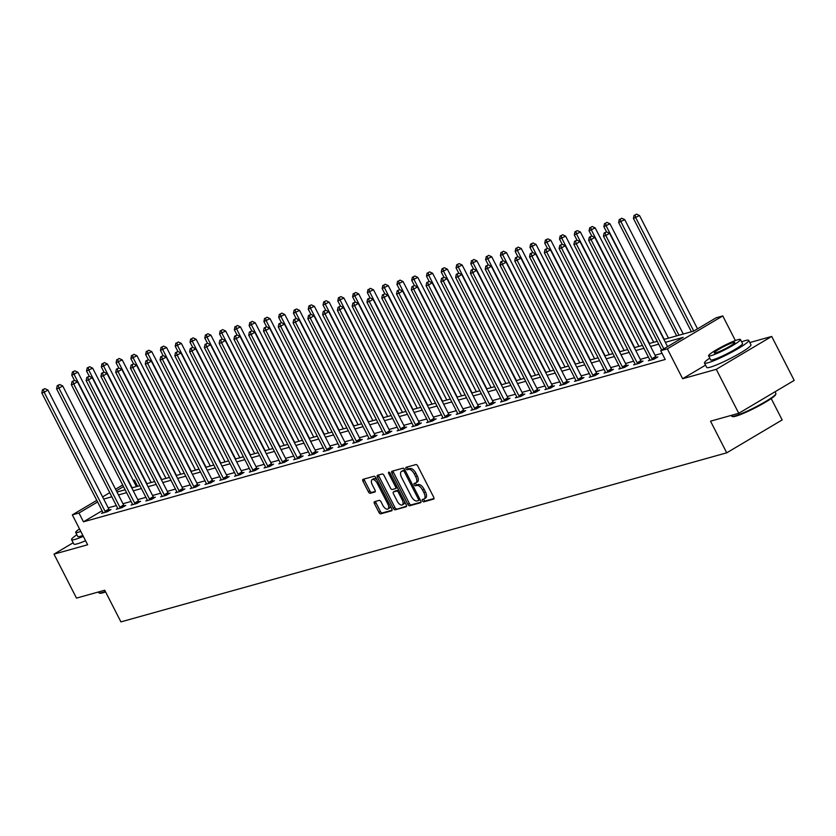 <?xml version="1.0" encoding="UTF-8"?>
<svg xmlns="http://www.w3.org/2000/svg" width="836" height="836" viewBox="0 0 836 836"><rect width="100%" height="100%" fill="white"/><g stroke="black" fill="none" stroke-linecap="round" stroke-linejoin="round"><path stroke-width="1.25" d="M422.452 500.816A1.369 0.658 -120.7 0 0 423.727 501.851L433.602 499.092A1.954 0.941 -120.7 0 0 433.717 499.04A1.954 0.941 -120.7 0 0 433.654 497.106L417.749 466.039A1.954 0.941 -120.7 0 0 415.941 464.565L406.056 467.324A1.369 0.658 -120.7 0 0 405.982 467.355A1.369 0.658 -120.7 0 0 406.024 468.714A1.369 0.658 -120.7 0 0 407.299 469.738L408.574 469.383A6.249 3.01 -120.7 0 1 414.374 474.075L415.701 476.666A6.249 3.01 -120.7 0 1 415.91 482.863A6.249 3.01 -120.7 0 1 415.555 483.02L414.269 483.375A1.369 0.658 -120.7 0 0 414.196 483.407A1.369 0.658 -120.7 0 0 414.238 484.765A1.369 0.658 -120.7 0 0 415.513 485.789L416.788 485.434A6.249 3.01 -120.7 0 1 422.588 490.126L423.915 492.717A6.249 3.01 -120.7 0 1 424.124 498.925A6.249 3.01 -120.7 0 1 423.768 499.071L422.483 499.426A1.369 0.658 -120.7 0 0 422.41 499.468A1.369 0.658 -120.7 0 0 422.452 500.816M423.706 499.092A1.369 0.658 -120.7 0 0 423.956 499.928A1.369 0.658 -120.7 0 0 425.221 500.963L433.999 498.507M407.278 466.99A1.369 0.658 -120.7 0 0 407.519 467.826A1.369 0.658 -120.7 0 0 408.794 468.85L410.068 468.494L408.574 469.383M415.492 483.041A1.369 0.658 -120.7 0 0 415.732 483.877A1.369 0.658 -120.7 0 0 417.007 484.901L418.282 484.546L416.788 485.434M374.507 501.673A1.954 0.941 -120.7 0 0 374.392 501.725A1.954 0.941 -120.7 0 0 374.465 503.659L378.917 512.374A1.954 0.941 -120.7 0 0 380.735 513.847L391.708 510.786A1.954 0.941 -120.7 0 0 391.823 510.733A1.954 0.941 -120.7 0 0 391.75 508.8L375.855 477.722A1.954 0.941 -120.7 0 0 374.047 476.259L363.064 479.321A1.954 0.941 -120.7 0 0 362.96 479.373A1.954 0.941 -120.7 0 0 363.023 481.306L368.415 491.84A1.954 0.941 -120.7 0 0 370.223 493.303L374.915 491.996A1.954 0.941 -120.7 0 0 375.03 491.944A1.954 0.941 -120.7 0 0 374.967 490.011L372.292 484.786A5.225 2.518 -120.7 0 1 372.114 479.603A5.225 2.518 -120.7 0 1 377.266 483.396L387.737 503.847A5.225 2.518 -120.7 0 1 387.914 509.03A5.225 2.518 -120.7 0 1 382.763 505.237L381.017 501.83A1.954 0.941 -120.7 0 0 379.199 500.367L374.507 501.673M102.096 510.765L83.464 521.81L78.971 513.022L72.335 514.871L96.777 500.367M738.763 413.297L716.264 369.334L771.701 336.448L794.2 380.411L738.763 413.297L710.527 421.177L726.724 452.83L120.927 621.88L104.73 590.237L76.494 598.106L53.995 554.153L87.634 544.769L72.335 514.871M705.553 365.123L682.636 378.718L716.264 369.334M682.636 378.718L667.337 348.831L660.701 350.681L683.179 337.347L665.351 342.321M83.464 521.81L665.205 359.47L660.701 350.681M407.843 504.307A1.954 0.941 -120.7 0 0 409.661 505.77L420.633 502.708A1.954 0.941 -120.7 0 0 420.738 502.666A1.954 0.941 -120.7 0 0 420.675 500.722L404.781 469.654A1.954 0.941 -120.7 0 0 402.962 468.191L391.99 471.253A1.954 0.941 -120.7 0 0 391.875 471.295A1.954 0.941 -120.7 0 0 391.948 473.239L407.843 504.307L409.337 503.418A1.954 0.941 -120.7 0 0 411.155 504.881L421.02 502.133M406.171 506.741L395.198 509.803A1.954 0.941 -120.7 0 1 393.38 508.34L377.485 477.272A1.954 0.941 -120.7 0 1 377.423 475.339A1.954 0.941 -120.7 0 1 377.527 475.287L382.23 473.981A1.954 0.941 -120.7 0 1 384.037 475.444L390.485 488.046A1.954 0.941 -120.7 0 0 392.303 489.509L395.418 488.642A1.954 0.941 -120.7 0 0 395.532 488.59A1.954 0.941 -120.7 0 0 395.459 486.656L388.75 473.531A1.369 0.658 -120.7 0 1 388.709 472.183A1.369 0.658 -120.7 0 1 390.057 473.176L406.212 504.756A1.954 0.941 -120.7 0 1 406.286 506.7A1.954 0.941 -120.7 0 1 406.171 506.741L406.38 506.626M73.171 542.773L53.995 554.153M726.724 452.83L782.162 419.933L771.22 398.563M662.039 353.294L655.069 355.237M648.422 357.087L640.282 359.365M633.646 361.215L625.506 363.482M618.859 365.342L610.729 367.61M604.083 369.46L595.943 371.738M589.307 373.587L581.166 375.866M574.52 377.715L566.38 379.983M559.744 381.843L551.603 384.111M544.967 385.96L536.827 388.238M530.181 390.088L522.04 392.356M515.404 394.216L507.264 396.483M500.618 398.333L492.488 400.611M485.841 402.461L477.701 404.728M471.065 406.589L462.925 408.856M456.278 410.716L448.138 412.984M441.502 414.834L433.361 417.112M426.715 418.961L418.585 421.229M411.939 423.089L403.798 425.357M397.163 427.206L389.022 429.485M382.376 431.334L374.235 433.602M367.6 435.462L359.459 437.73M352.823 439.579L344.683 441.857M338.037 443.707L329.896 445.975M323.26 447.835L315.12 450.102M308.474 451.962L300.343 454.23M293.697 456.08L285.557 458.358M278.921 460.208L270.78 462.475M264.134 464.335L255.994 466.603M249.358 468.453L241.217 470.731M234.571 472.58L226.441 474.848M219.795 476.708L211.654 478.976M205.019 480.825L196.878 483.103M190.232 484.953L182.091 487.221M175.456 489.081L167.315 491.349M160.679 493.209L152.539 495.476M145.892 497.326L137.752 499.604M131.116 501.454L122.976 503.721M116.329 505.581L108.199 507.849M649.812 359.908L648.402 360.744L654.086 359.156L657.827 356.941L656.302 357.369M635.036 364.036L633.625 364.872L639.31 363.284L643.051 361.058L641.515 361.486M620.26 368.154L618.839 369L624.523 367.412L628.275 365.186L626.739 365.614M605.473 372.281L604.062 373.117L609.747 371.529L613.488 369.313L611.952 369.742M590.697 376.409L589.275 377.245L594.96 375.657L598.712 373.441L597.176 373.859M575.91 380.526L574.499 381.373L580.184 379.784L583.925 377.558L582.399 377.987M561.134 384.654L559.723 385.49L565.408 383.912L569.149 381.686L567.613 382.115M546.357 388.782L544.936 389.618L550.621 388.029L554.372 385.814L552.836 386.242M531.571 392.899L530.16 393.746L535.845 392.157L539.586 389.931L538.05 390.36M516.794 397.027L515.373 397.863L521.058 396.285L524.809 394.059L523.273 394.487M502.018 401.155L500.597 401.991L506.282 400.402L510.023 398.187L508.497 398.615M487.231 405.282L485.82 406.118L491.505 404.53L495.246 402.304L493.71 402.733M472.455 409.4L471.034 410.246L476.719 408.658L480.47 406.432L478.934 406.86M457.668 413.527L456.257 414.363L461.942 412.775L465.683 410.56L464.158 410.988M442.892 417.655L441.481 418.491L447.166 416.903L450.907 414.687L449.371 415.105M428.116 421.772L426.694 422.619L432.379 421.03L436.131 418.805L434.595 419.233M413.329 425.9L411.918 426.736L417.603 425.158L421.344 422.932L419.808 423.361M398.553 430.028L397.131 430.864L402.816 429.276L406.568 427.06L405.032 427.489M383.766 434.145L382.355 434.992L388.04 433.403L391.781 431.177L390.255 431.606M368.99 438.273L367.579 439.119L373.264 437.531L377.005 435.305L375.469 435.734M354.213 442.401L352.792 443.237L358.477 441.648L362.228 439.433L360.692 439.861M339.426 446.529L338.016 447.365L343.7 445.776L347.442 443.55L345.905 443.979M324.65 450.646L323.229 451.492L328.914 449.904L332.665 447.678L331.129 448.106M309.874 454.774L308.453 455.61L314.137 454.032L317.879 451.806L316.353 452.234M295.087 458.901L293.676 459.737L299.361 458.149L303.102 455.933L301.566 456.362M280.311 463.019L278.89 463.865L284.574 462.277L288.326 460.051L286.79 460.479M265.524 467.146L264.113 467.982L269.798 466.404L273.539 464.179L272.013 464.607M250.748 471.274L249.337 472.11L255.022 470.522L258.763 468.306L257.227 468.735M235.971 475.391L234.55 476.238L240.235 474.649L243.987 472.424L242.45 472.852M221.185 479.519L219.774 480.366L225.459 478.777L229.2 476.551L227.664 476.98M206.408 483.647L204.987 484.483L210.672 482.894L214.424 480.679L212.887 481.108M191.622 487.775L190.211 488.611L195.896 487.022L199.637 484.796L198.111 485.225M176.845 491.892L175.435 492.738L181.119 491.15L184.861 488.924L183.324 489.353M162.069 496.02L160.648 496.856L166.333 495.278L170.084 493.052L168.548 493.48M147.282 500.147L145.872 500.983L151.556 499.395L155.297 497.18L153.761 497.608M132.506 504.265L131.085 505.111L136.77 503.523L140.521 501.297L138.985 501.725M117.73 508.392L116.308 509.228L121.993 507.651L125.734 505.425L124.209 505.853M102.943 512.52L101.532 513.356L107.217 511.768L110.958 509.552L109.422 509.981M133.237 480.46L134.397 480.125L133.384 480.731M137.564 486.312L134.397 480.125M663.868 339.437L693.671 331.119L716.138 317.784L722.774 315.935L667.337 348.831M735.366 340.555L722.774 315.935M771.701 336.448L749.829 342.551M102.598 496.918L109.735 492.686M115.556 489.227L122.693 484.995M97.593 501.966L78.971 513.022M658.705 344.171L650.565 346.449M643.929 348.298L635.788 350.566M629.142 352.426L621.002 354.694M614.366 356.544L606.225 358.822M599.59 360.671L591.449 362.939M584.803 364.799L576.662 367.067M570.027 368.927L561.886 371.194M555.24 373.044L547.11 375.322M540.464 377.172L532.323 379.44M525.687 381.3L517.547 383.567M510.9 385.417L502.76 387.695M496.124 389.545L487.984 391.812M481.337 393.672L473.207 395.94M466.561 397.79L458.421 400.068M451.785 401.917L443.644 404.185M436.998 406.045L428.858 408.313M422.222 410.173L414.081 412.441M407.445 414.29L399.305 416.568M392.659 418.418L384.518 420.686M377.882 422.546L369.742 424.813M363.096 426.663L354.966 428.941M348.319 430.791L340.179 433.058M333.543 434.919L325.403 437.186M318.756 439.036L310.616 441.314M303.98 443.164L295.839 445.442M289.193 447.291L281.063 449.559M274.417 451.419L266.276 453.687M259.641 455.536L251.5 457.815M244.854 459.664L236.713 461.932M230.078 463.792L221.937 466.06M215.301 467.909L207.161 470.187M200.515 472.037L192.374 474.305M185.738 476.165L177.598 478.432M170.952 480.282L162.821 482.56M156.175 484.41L148.035 486.688M141.399 488.537L133.258 490.805M126.612 492.665L118.472 494.933M111.836 496.783L103.695 499.061M116.998 492.049L125.139 489.781M131.785 487.921L139.915 485.653M146.561 483.804L154.702 481.526M161.338 479.676L169.478 477.408M176.124 475.548L184.265 473.28M190.901 471.42L199.041 469.153M205.677 467.303L213.817 465.025M220.464 463.175L228.604 460.908M235.24 459.048L243.38 456.78M250.027 454.93L258.157 452.652M264.803 450.803L272.944 448.535M279.579 446.675L287.72 444.407M294.366 442.557L302.507 440.279M309.142 438.43L317.283 436.162M323.929 434.302L332.059 432.034M338.705 430.174L346.846 427.907M353.482 426.057L361.622 423.779M368.268 421.929L376.409 419.662M383.045 417.801L391.185 415.534M397.821 413.684L405.962 411.406M412.608 409.556L420.748 407.289M427.384 405.429L435.525 403.161M442.171 401.311L450.301 399.033M456.947 397.184L465.088 394.905M471.723 393.056L479.864 390.788M486.51 388.928L494.651 386.66M501.286 384.811L509.427 382.533M516.073 380.683L524.203 378.415M530.85 376.555L538.99 374.288M545.626 372.438L553.766 370.16M560.413 368.31L568.553 366.043M575.189 364.182L583.329 361.915M589.965 360.065L598.106 357.787M604.752 355.937L612.892 353.659M619.528 351.81L627.669 349.542M634.315 347.682L642.445 345.414M649.091 343.565L657.232 341.287M123.509 486.594L116.371 490.826M425.263 498.183A6.249 3.01 -120.7 0 0 425.618 498.026A6.249 3.01 -120.7 0 0 425.409 491.829L423.915 492.717M418.282 484.546A6.249 3.01 -120.7 0 1 424.092 489.238L425.409 491.829M417.049 482.132A6.249 3.01 -120.7 0 0 417.404 481.975A6.249 3.01 -120.7 0 0 417.195 475.778L415.701 476.666M410.068 468.494A6.249 3.01 -120.7 0 1 415.879 473.186L417.195 475.778M393.098 470.94A1.954 0.941 -120.7 0 0 393.442 472.35L409.337 503.418M418.366 500.576A1.369 0.658 -120.7 0 0 418.449 500.545A1.369 0.658 -120.7 0 0 418.408 499.186L404.446 471.922A1.369 0.658 -120.7 0 0 403.182 470.887L401.834 471.264A6.249 3.01 -120.7 0 0 401.468 471.42A6.249 3.01 -120.7 0 0 401.677 477.617L411.218 496.26A6.249 3.01 -120.7 0 0 417.018 500.952L418.366 500.576M418.512 500.492L419.871 499.688A1.369 0.658 -120.7 0 0 419.944 499.656A1.369 0.658 -120.7 0 0 420.069 499.531M404.969 470.02A1.369 0.658 -120.7 0 0 404.676 469.999L403.182 470.887M402.659 470.772A6.249 3.01 -120.7 0 1 402.973 470.532A6.249 3.01 -120.7 0 1 403.328 470.375L404.676 469.999M406.557 506.167L395.198 509.803M378.635 474.973A1.954 0.941 -120.7 0 0 378.98 476.384L394.885 507.452A1.954 0.941 -120.7 0 0 396.692 508.915M395.627 488.517L396.912 487.754A1.954 0.941 -120.7 0 0 397.027 487.701A1.954 0.941 -120.7 0 0 397.288 487.304M397.173 501.119A5.225 2.518 -120.7 0 0 402.325 504.913A5.225 2.518 -120.7 0 0 402.158 499.729L398.469 492.519A1.954 0.941 -120.7 0 0 396.651 491.056L393.537 491.923A1.954 0.941 -120.7 0 0 393.422 491.976A1.954 0.941 -120.7 0 0 393.495 493.909L397.173 501.119M402.325 504.913L403.83 504.024A5.225 2.518 -120.7 0 0 404.54 501.485M398.824 490.324A1.954 0.941 -120.7 0 0 398.155 490.168L396.651 491.056M394.832 491.16A1.954 0.941 -120.7 0 1 394.926 491.087A1.954 0.941 -120.7 0 1 395.031 491.035L398.155 490.168M387.914 509.03L389.409 508.142A5.225 2.518 -120.7 0 0 390.119 505.602M377.067 480.094A5.225 2.518 -120.7 0 0 373.619 478.714L372.114 479.603M364.172 479.018A1.954 0.941 -120.7 0 0 364.517 480.418L369.909 490.951A1.954 0.941 -120.7 0 0 371.717 492.414L375.312 491.411M375.615 501.37A1.954 0.941 -120.7 0 0 375.96 502.77L380.422 511.486A1.954 0.941 -120.7 0 0 382.23 512.959L392.105 510.2M697.517 328.841L639.53 215.542L633.416 218.426L691.414 331.756M693.765 331.066L635.788 217.757L635.026 215.009L636.53 214.12L635.026 215.009M633.416 218.426L634.085 215.27M636.53 214.12L639.53 215.542M667.546 346.616L609.569 233.317L605.818 235.533L663.805 348.842M605.065 232.784L606.56 231.896L604.115 233.045L605.065 232.784L605.818 235.533L603.456 236.201L661.725 350.075M609.569 233.317L606.56 231.896M604.115 233.045L603.456 236.201M775.902 393.85L775.641 394.644A24.254 2.738 152.9 0 1 759.475 405.585A24.254 2.738 152.9 0 1 735.764 416.192A24.254 2.738 152.9 0 1 732.733 416.6L731.939 416.349A24.85 2.801 -27.1 0 0 735.053 415.931A24.85 2.801 -27.1 0 0 759.339 405.063A24.85 2.801 -27.1 0 0 775.902 393.85A24.85 2.801 -27.1 0 0 775.902 393.495L775.024 391.781M709.785 358.132A24.85 2.801 -27.1 0 0 704.476 363.033A24.85 2.801 -27.1 0 0 707.873 362.824A24.85 2.801 -27.1 0 0 733.381 351.298A24.85 2.801 -27.1 0 0 748.722 340.388A24.85 2.801 -27.1 0 0 745.325 340.597A24.85 2.801 -27.1 0 0 741.647 341.83M704.476 363.033L706.733 367.432A24.85 2.801 -27.1 0 0 710.119 367.223A24.85 2.801 -27.1 0 0 735.628 355.687A24.85 2.801 -27.1 0 0 750.968 344.787L748.722 340.388M740.456 339.52L742.525 343.565A17.89 2.017 152.9 0 1 731.479 351.413A17.89 2.017 152.9 0 1 713.118 359.71A17.89 2.017 152.9 0 1 710.673 359.867L708.604 355.822A17.89 2.017 -27.1 0 0 711.049 355.666A17.89 2.017 -27.1 0 0 729.41 347.368A17.89 2.017 -27.1 0 0 740.456 339.52A17.89 2.017 -27.1 0 0 738.021 339.667A17.89 2.017 -27.1 0 0 719.65 347.964A17.89 2.017 -27.1 0 0 708.604 355.822M733.224 342.509A11.526 1.306 -27.1 0 0 721.384 347.86A11.526 1.306 -27.1 0 0 714.268 352.917A11.526 1.306 -27.1 0 0 715.846 352.823A11.526 1.306 -27.1 0 0 727.675 347.473A11.526 1.306 -27.1 0 0 734.792 342.415A11.526 1.306 -27.1 0 0 733.224 342.509M731.27 415.387L731.657 416.14A24.85 2.801 -27.1 0 0 731.939 416.349M105.597 591.93A24.254 2.738 152.9 0 1 102.87 592.808A24.254 2.738 152.9 0 1 99.839 593.215L99.045 592.964A24.85 2.801 -27.1 0 0 102.149 592.546A24.85 2.801 -27.1 0 0 105.367 591.491M76.891 534.747A24.85 2.801 -27.1 0 0 71.582 539.648A24.85 2.801 -27.1 0 0 74.968 539.439A24.85 2.801 -27.1 0 0 83.318 536.336M71.582 539.648L73.829 544.048A24.85 2.801 -27.1 0 0 77.225 543.839A24.85 2.801 -27.1 0 0 85.565 540.735M82.868 535.448A17.89 2.017 152.9 0 1 80.214 536.336A17.89 2.017 152.9 0 1 77.769 536.482L75.7 532.438A17.89 2.017 -27.1 0 0 78.145 532.292A17.89 2.017 -27.1 0 0 80.799 531.403M98.366 592.003L98.752 592.755A24.85 2.801 -27.1 0 0 99.045 592.964M79.524 528.916A17.89 2.017 -27.1 0 0 75.7 532.438M683.273 334.024L624.753 219.659L618.64 222.543L676.627 335.873M678.999 335.215L621.002 221.885L620.249 219.126L621.744 218.238L620.249 219.126M618.64 222.543L619.298 219.398M621.744 218.238L624.753 219.659M668.497 338.152L609.966 223.787L603.853 226.671L606.539 231.906M664.223 339.343L606.225 226.013L605.473 223.254L606.967 222.366L605.473 223.254M603.853 226.671L604.522 223.515M606.967 222.366L609.966 223.787M651.955 358.707L655.706 356.481L594.783 237.445L591.042 239.66L651.955 358.707A1.985 0.961 -120.7 0 0 652.362 359.344L652.55 359.584M590.279 236.912L591.783 236.024L589.338 237.173L590.279 236.912L591.042 239.66L588.669 240.319L649.593 359.365A1.985 0.961 -120.7 0 1 649.854 360.044L649.938 360.316M655.706 356.481A1.985 0.961 -120.7 0 0 656.114 357.118L656.553 357.693M594.783 237.445L591.783 236.024M589.338 237.173L588.669 240.319M637.178 362.834L640.919 360.609L580.006 241.562L576.265 243.788L637.178 362.834A1.985 0.961 -120.7 0 0 637.586 363.472L637.774 363.712M575.502 241.029L576.997 240.141L574.551 241.301L575.502 241.029L576.265 243.788L573.893 244.446L634.806 363.493A1.985 0.961 -120.7 0 1 635.078 364.172L635.151 364.444M640.919 360.609A1.985 0.961 -120.7 0 0 641.327 361.246L641.776 361.821M580.006 241.562L576.997 240.141L574.301 234.916L574.959 231.771L577.404 230.611L574.959 231.771M574.551 241.301L573.893 244.446M653.71 342.269L595.19 227.914L589.077 230.799L591.752 236.024M649.436 343.46L591.449 230.13L590.686 227.382L592.191 226.493L590.686 227.382M589.077 230.799L589.746 227.643M592.191 226.493L595.19 227.914M638.934 346.397L580.414 232.032L574.301 234.916M634.66 347.588L576.662 234.258L575.91 231.499M577.404 230.611L580.414 232.032M624.147 350.524L565.627 236.16L559.514 239.044L562.189 244.279L559.775 245.418L562.22 244.269L565.23 245.69L626.143 364.736A1.985 0.961 -120.7 0 0 626.551 365.374L626.99 365.949M619.884 351.716L561.886 238.385L561.123 235.627L562.628 234.738L561.123 235.627M559.514 239.044L560.183 235.888M562.628 234.738L565.627 236.16M565.23 245.69L561.478 247.916L622.402 366.962A1.985 0.961 -120.7 0 0 622.799 367.6L622.987 367.84M560.726 245.157L561.478 247.916L559.106 248.574L620.03 367.621A1.985 0.961 -120.7 0 1 620.302 368.289L620.375 368.571M559.775 245.418L559.106 248.574M607.615 371.079L611.367 368.864L550.443 249.818L546.702 252.033L607.615 371.079A1.985 0.961 -120.7 0 0 608.023 371.717L608.211 371.957M545.939 249.285L547.444 248.396L544.999 249.546L545.939 249.285L546.702 252.033L544.33 252.702L605.254 371.748A1.985 0.961 -120.7 0 1 605.515 372.417L605.598 372.689M611.367 368.864A1.985 0.961 -120.7 0 0 611.764 369.502L612.213 370.066M550.443 249.818L547.444 248.396L544.738 243.171L545.396 240.016L547.841 238.866L545.396 240.016M544.999 249.546L544.33 252.702M592.839 375.207L596.58 372.981L535.667 253.935L531.915 256.161L592.839 375.207A1.985 0.961 -120.7 0 0 593.246 375.845L593.435 376.085M531.163 253.402L532.657 252.514L530.212 253.674L531.163 253.402L531.915 256.161L529.554 256.819L590.467 375.866A1.985 0.961 -120.7 0 1 590.738 376.545L590.812 376.817M596.58 372.981A1.985 0.961 -120.7 0 0 596.988 373.619L597.437 374.194M535.667 253.935L532.657 252.514L529.951 247.289L530.62 244.143L533.065 242.994L530.62 244.143M530.212 253.674L529.554 256.819M578.063 379.335L581.804 377.109L520.88 258.063L517.139 260.289L578.063 379.335A1.985 0.961 -120.7 0 0 578.46 379.972L578.648 380.213M516.387 257.53L517.881 256.642L515.436 257.791L516.387 257.53L517.139 260.289L514.767 260.947L575.69 379.993A1.985 0.961 -120.7 0 1 575.952 380.673L576.035 380.944M581.804 377.109A1.985 0.961 -120.7 0 0 582.211 377.747L582.65 378.321M520.88 258.063L517.881 256.642M515.436 257.791L514.767 260.947M563.276 383.452L567.027 381.237L506.104 262.19L502.363 264.406L563.276 383.452A1.985 0.961 -120.7 0 0 563.683 384.09L563.872 384.341M501.6 261.658L503.105 260.769L500.659 261.919L501.6 261.658L502.363 264.406L499.991 265.075L560.904 384.121A1.985 0.961 -120.7 0 1 561.175 384.79L561.249 385.062M567.027 381.237A1.985 0.961 -120.7 0 0 567.425 381.874L567.874 382.439M506.104 262.19L503.105 260.769M500.659 261.919L499.991 265.075M548.5 387.58L552.241 385.354L491.328 266.308L487.576 268.534L548.5 387.58A1.985 0.961 -120.7 0 0 548.897 388.217L549.085 388.458M486.824 265.785L488.318 264.887L485.873 266.047L486.824 265.785L487.576 268.534L485.214 269.192L546.127 388.238A1.985 0.961 -120.7 0 1 546.399 388.918L546.472 389.189M552.241 385.354A1.985 0.961 -120.7 0 0 552.648 385.992L553.087 386.566M491.328 266.308L488.318 264.887M485.873 266.047L485.214 269.192M533.713 391.708L537.464 389.482L476.541 270.436L472.8 272.661L533.713 391.708A1.985 0.961 -120.7 0 0 534.12 392.345L534.308 392.586M472.037 269.903L473.542 269.014L471.096 270.174L472.037 269.903L472.8 272.661L470.428 273.32L531.351 392.366A1.985 0.961 -120.7 0 1 531.612 393.045L531.696 393.317M537.464 389.482A1.985 0.961 -120.7 0 0 537.872 390.119L538.311 390.694M476.541 270.436L473.542 269.014M471.096 270.174L470.428 273.32M518.937 395.825L522.678 393.61L461.765 274.563L458.013 276.789L518.937 395.825A1.985 0.961 -120.7 0 0 519.344 396.463L519.532 396.713M457.261 274.03L458.755 273.142L456.31 274.292L457.261 274.03L458.013 276.789L455.651 277.447L516.564 396.494A1.985 0.961 -120.7 0 1 516.836 397.163L516.909 397.445M522.678 393.61A1.985 0.961 -120.7 0 0 523.085 394.247L523.535 394.822M461.765 274.563L458.755 273.142L456.048 267.917L456.717 264.761L459.163 263.612L456.717 264.761M456.31 274.292L455.651 277.447M504.16 399.953L507.901 397.737L446.978 278.691L443.237 280.906L504.16 399.953A1.985 0.961 -120.7 0 0 504.557 400.59L504.745 400.831M442.484 278.158L443.979 277.27L441.533 278.419L442.484 278.158L443.237 280.906L440.865 281.565L501.788 400.611A1.985 0.961 -120.7 0 1 502.06 401.29L502.133 401.562M507.901 397.737A1.985 0.961 -120.7 0 0 508.309 398.375L508.748 398.939M446.978 278.691L443.979 277.27L441.272 272.045L441.941 268.889L444.386 267.739L441.941 268.889M441.533 278.419L440.865 281.565M489.373 404.081L493.125 401.855L432.202 282.808L428.46 285.034L489.373 404.081A1.985 0.961 -120.7 0 0 489.781 404.718L489.969 404.958M427.698 282.275L429.202 281.387L426.757 282.547L427.698 282.275L428.46 285.034L426.088 285.693L487.012 404.739A1.985 0.961 -120.7 0 1 487.273 405.418L487.346 405.69M493.125 401.855A1.985 0.961 -120.7 0 0 493.522 402.492L493.971 403.067M432.202 282.808L429.202 281.387M426.757 282.547L426.088 285.693M474.597 408.208L478.338 405.982L417.425 286.936L413.674 289.162L474.597 408.208A1.985 0.961 -120.7 0 0 475.005 408.846L475.193 409.086M412.921 286.403L414.416 285.515L411.97 286.664L412.921 286.403L413.674 289.162L411.312 289.82L472.225 408.867A1.985 0.961 -120.7 0 1 472.497 409.535L472.57 409.818M478.338 405.982A1.985 0.961 -120.7 0 0 478.746 406.62L479.185 407.195M417.425 286.936L414.416 285.515M411.97 286.664L411.312 289.82M459.81 412.326L463.562 410.11L402.638 291.064L398.897 293.279L459.81 412.326A1.985 0.961 -120.7 0 0 460.218 412.963L460.406 413.203M398.135 290.531L399.639 289.643L397.194 290.792L398.135 290.531L398.897 293.279L396.525 293.948L457.449 412.994A1.985 0.961 -120.7 0 1 457.71 413.663L457.794 413.935M463.562 410.11A1.985 0.961 -120.7 0 0 463.97 410.748L464.408 411.312M402.638 291.064L399.639 289.643M397.194 290.792L396.525 293.948M445.034 416.453L448.775 414.228L387.862 295.181L384.121 297.407L445.034 416.453A1.985 0.961 -120.7 0 0 445.442 417.091L445.63 417.331M383.358 294.648L384.853 293.76L382.407 294.92L383.358 294.648L384.121 297.407L381.749 298.065L442.662 417.112A1.985 0.961 -120.7 0 1 442.934 417.791L443.007 418.063M448.775 414.228A1.985 0.961 -120.7 0 0 449.183 414.865L449.632 415.44M387.862 295.181L384.853 293.76M382.407 294.92L381.749 298.065M430.258 420.581L433.999 418.355L373.086 299.309L369.334 301.535L430.258 420.581A1.985 0.961 -120.7 0 0 430.655 421.219L430.843 421.459M368.582 298.776L370.076 297.888L367.631 299.037L368.582 298.776L369.334 301.535L366.962 302.193L427.886 421.24A1.985 0.961 -120.7 0 1 428.157 421.919L428.231 422.19M433.999 418.355A1.985 0.961 -120.7 0 0 434.406 418.993L434.845 419.567M373.086 299.309L370.076 297.888M367.631 299.037L366.962 302.193M415.471 424.698L419.223 422.483L358.299 303.437L354.558 305.652L415.471 424.698A1.985 0.961 -120.7 0 0 415.879 425.336L416.067 425.587M353.795 302.904L355.3 302.015L352.855 303.165L353.795 302.904L354.558 305.652L352.186 306.321L413.109 425.367A1.985 0.961 -120.7 0 1 413.371 426.036L413.454 426.308M419.223 422.483A1.985 0.961 -120.7 0 0 419.62 423.12L420.069 423.685M358.299 303.437L355.3 302.015M352.855 303.165L352.186 306.321M400.695 428.826L404.436 426.6L343.523 307.554L339.771 309.78L400.695 428.826A1.985 0.961 -120.7 0 0 401.102 429.464L401.29 429.704M339.019 307.031L340.513 306.133L338.068 307.293L339.019 307.031L339.771 309.78L337.41 310.438L398.323 429.485A1.985 0.961 -120.7 0 1 398.594 430.164L398.667 430.435M404.436 426.6A1.985 0.961 -120.7 0 0 404.843 427.238L405.293 427.813M343.523 307.554L340.513 306.133L337.807 300.918L338.475 297.762L340.921 296.613L338.475 297.762M338.068 307.293L337.41 310.438M385.918 432.954L389.66 430.728L328.736 311.682L324.995 313.908L385.918 432.954A1.985 0.961 -120.7 0 0 386.316 433.591L386.504 433.832M324.243 311.149L325.737 310.26L323.292 311.42L324.243 311.149L324.995 313.908L322.623 314.566L383.546 433.612A1.985 0.961 -120.7 0 1 383.808 434.292L383.891 434.563M389.66 430.728A1.985 0.961 -120.7 0 0 390.067 431.366L390.506 431.94M328.736 311.682L325.737 310.26L323.03 305.035L323.699 301.89L326.144 300.73L323.699 301.89M323.292 311.42L322.623 314.566M371.132 437.071L374.883 434.856L313.96 315.809L310.219 318.035L371.132 437.071A1.985 0.961 -120.7 0 0 371.539 437.709L371.727 437.959M309.456 315.276L310.961 314.388L308.515 315.538L309.456 315.276L310.219 318.035L307.847 318.694L368.76 437.74A1.985 0.961 -120.7 0 1 369.031 438.409L369.104 438.691M374.883 434.856A1.985 0.961 -120.7 0 0 375.28 435.493L375.73 436.068M313.96 315.809L310.961 314.388L308.254 309.163L308.912 306.007L311.358 304.858L308.912 306.007M308.515 315.538L307.847 318.694M356.355 441.199L360.097 438.984L299.183 319.937L295.432 322.153L356.355 441.199A1.985 0.961 -120.7 0 0 356.753 441.836L356.941 442.077M294.68 319.404L296.174 318.516L293.729 319.665L294.68 319.404L295.432 322.153L293.07 322.811L353.983 441.857A1.985 0.961 -120.7 0 1 354.255 442.537L354.328 442.808M360.097 438.984A1.985 0.961 -120.7 0 0 360.504 439.621L360.943 440.185M299.183 319.937L296.174 318.516L293.467 313.291L294.136 310.135L296.581 308.986L294.136 310.135M293.729 319.665L293.07 322.811M609.371 354.642L550.851 240.287L544.738 243.171M605.097 355.843L547.099 242.503L546.347 239.754M547.841 238.866L550.851 240.287M594.595 358.769L536.064 244.415L529.951 247.289M590.32 359.961L532.323 246.63L531.571 243.882M533.065 242.994L536.064 244.415M579.808 362.897L521.288 248.532L515.175 251.417L517.85 256.652M575.534 364.088L517.547 250.758L516.784 247.999L518.289 247.111L516.784 247.999M515.175 251.417L515.843 248.271M518.289 247.111L521.288 248.532M565.032 367.025L506.511 252.66L500.398 255.544L503.073 260.78M560.757 368.216L502.76 254.886L502.008 252.127L503.502 251.239L502.008 252.127M500.398 255.544L501.057 252.388M503.502 251.239L506.511 252.66M550.245 371.142L491.725 256.788L485.611 259.672L488.287 264.897M545.981 372.333L487.984 259.003L487.221 256.255L488.726 255.367L487.221 256.255M485.611 259.672L486.28 256.516M488.726 255.367L491.725 256.788M535.468 375.27L476.948 260.905L470.835 263.789L473.51 269.025M531.194 376.461L473.207 263.131L472.445 260.372L473.939 259.484L472.445 260.372M470.835 263.789L471.494 260.644M473.939 259.484L476.948 260.905M520.692 379.398L462.172 265.033L456.048 267.917M516.418 380.589L458.421 267.259L457.668 264.5M459.163 263.612L462.172 265.033M505.905 383.515L447.385 269.161L441.272 272.045M501.631 384.706L443.644 271.376L442.881 268.628M444.386 267.739L447.385 269.161M491.129 387.643L432.609 273.278L426.496 276.162L429.171 281.398M486.855 388.834L428.858 275.504L428.105 272.755L429.599 271.857L428.105 272.755M426.496 276.162L427.154 273.017M429.599 271.857L432.609 273.278M476.353 391.77L417.822 277.406L411.709 280.29L414.395 285.525M472.079 392.962L414.081 279.632L413.329 276.873L414.823 275.985L413.329 276.873M411.709 280.29L412.378 277.144M414.823 275.985L417.822 277.406M461.566 395.888L403.046 281.533L396.933 284.418L399.608 289.643M457.292 397.09L399.305 283.749L398.542 281L400.047 280.112L398.542 281M396.933 284.418L397.602 281.262M400.047 280.112L403.046 281.533M446.79 400.016L388.27 285.661L382.156 288.535L384.832 293.77M442.516 401.207L384.518 287.877L383.766 285.128L385.26 284.24L383.766 285.128M382.156 288.535L382.815 285.389M385.26 284.24L388.27 285.661M432.003 404.143L373.483 289.779L367.37 292.663L370.045 297.898M427.739 405.335L369.742 292.004L368.979 289.246L370.484 288.357L368.979 289.246M367.37 292.663L368.039 289.517M370.484 288.357L373.483 289.779M417.227 408.271L358.707 293.906L352.593 296.79L355.269 302.026M412.953 409.462L354.955 296.132L354.203 293.373L355.697 292.485L354.203 293.373M352.593 296.79L353.252 293.635M355.697 292.485L358.707 293.906M402.45 412.388L343.92 298.034L337.807 300.918M398.176 413.58L340.179 300.249L339.426 297.501M340.921 296.613L343.92 298.034M387.664 416.516L329.144 302.151L323.03 305.035M383.39 417.707L325.403 304.377L324.64 301.618M326.144 300.73L329.144 302.151M372.887 420.644L314.367 306.279L308.254 309.163M368.613 421.835L310.616 308.505L309.863 305.746M311.358 304.858L314.367 306.279M358.101 424.761L299.581 310.407L293.467 313.291M353.837 425.952L295.839 312.622L295.077 309.874M296.581 308.986L299.581 310.407M343.324 428.889L284.804 314.524L278.691 317.408L281.366 322.644M339.05 430.08L281.063 316.75L280.3 314.002L281.795 313.103L280.3 314.002M278.691 317.408L279.349 314.263M281.795 313.103L284.804 314.524M328.548 433.017L270.028 318.652L263.904 321.536L266.59 326.771M324.274 434.208L266.276 320.878L265.524 318.119L267.018 317.231L265.524 318.119M263.904 321.536L264.573 318.391M267.018 317.231L270.028 318.652M341.569 445.327L345.32 443.101L284.397 324.055L280.656 326.28L341.569 445.327A1.985 0.961 -120.7 0 0 341.976 445.964L342.164 446.205M279.893 323.522L281.398 322.633L278.952 323.793L279.893 323.522L280.656 326.28L278.284 326.939L339.207 445.985A1.985 0.961 -120.7 0 1 339.468 446.664L339.552 446.936M345.32 443.101A1.985 0.961 -120.7 0 0 345.728 443.738L346.167 444.313M284.397 324.055L281.398 322.633M278.952 323.793L278.284 326.939M326.792 449.454L330.534 447.229L269.62 328.182L265.869 330.408L326.792 449.454A1.985 0.961 -120.7 0 0 327.2 450.092L327.388 450.332M265.116 327.649L266.611 326.761L264.166 327.911L265.116 327.649L265.869 330.408L263.507 331.066L324.42 450.113A1.985 0.961 -120.7 0 1 324.692 450.782L324.765 451.064M330.534 447.229A1.985 0.961 -120.7 0 0 330.941 447.866L331.39 448.441M269.62 328.182L266.611 326.761M264.166 327.911L263.507 331.066M312.016 453.572L315.757 451.356L254.834 332.31L251.093 334.525L312.016 453.572A1.985 0.961 -120.7 0 0 312.413 454.209L312.601 454.45M250.34 331.777L251.835 330.889L249.389 332.038L250.34 331.777L251.093 334.525L248.72 335.194L309.644 454.241A1.985 0.961 -120.7 0 1 309.916 454.909L309.989 455.181M315.757 451.356A1.985 0.961 -120.7 0 0 316.165 451.994L316.604 452.558M254.834 332.31L251.835 330.889M249.389 332.038L248.72 335.194M297.229 457.7L300.981 455.474L240.057 336.427L236.316 338.653L297.229 457.7A1.985 0.961 -120.7 0 0 297.637 458.337L297.825 458.577M235.553 335.894L237.058 335.006L234.613 336.166L235.553 335.894L236.316 338.653L233.944 339.311L294.868 458.358A1.985 0.961 -120.7 0 1 295.129 459.037L295.202 459.309M300.981 455.474A1.985 0.961 -120.7 0 0 301.378 456.111L301.827 456.686M240.057 336.427L237.058 335.006M234.613 336.166L233.944 339.311M313.761 437.134L255.241 322.78L249.128 325.664L251.803 330.889M309.487 438.336L251.5 325.005L250.737 322.247L252.242 321.358L250.737 322.247M249.128 325.664L249.797 322.508M252.242 321.358L255.241 322.78M298.985 441.262L240.465 326.907L234.352 329.781L237.027 335.017M294.711 442.453L236.713 329.123L235.961 326.374L237.455 325.486L235.961 326.374M234.352 329.781L235.01 326.636M237.455 325.486L240.465 326.907M284.209 445.389L225.678 331.025L219.565 333.909L222.251 339.144L219.826 340.283L222.271 339.134L225.281 340.555L286.194 459.601A1.985 0.961 -120.7 0 0 286.602 460.239L287.041 460.814M279.935 446.581L221.937 333.25L221.185 330.492L222.679 329.603L221.185 330.492M219.565 333.909L220.234 330.763M222.679 329.603L225.678 331.025M269.422 449.517L210.902 335.152L204.789 338.037L207.464 343.272L205.05 344.411L207.495 343.262L210.494 344.683L271.418 463.729A1.985 0.961 -120.7 0 0 271.825 464.367L272.264 464.941M265.148 450.708L207.161 337.378L206.398 334.619L207.903 333.731L206.398 334.619M204.789 338.037L205.457 334.881M207.903 333.731L210.902 335.152M254.646 453.635L196.126 339.28L190.012 342.164L192.688 347.389L190.263 348.539L192.708 347.389L195.718 348.8L256.631 467.846A1.985 0.961 -120.7 0 0 257.039 468.484L257.488 469.059M250.372 454.826L192.374 341.496L191.622 338.747L193.116 337.859L191.622 338.747M190.012 342.164L190.671 339.008M193.116 337.859L196.126 339.28M239.859 457.762L181.339 343.397L175.226 346.282L177.901 351.517M235.595 458.954L177.598 345.623L176.835 342.865L178.34 341.976L176.835 342.865M175.226 346.282L175.894 343.136M178.34 341.976L181.339 343.397M225.083 461.89L166.563 347.525L160.449 350.409L163.124 355.645M220.809 463.081L162.811 349.751L162.059 346.992L163.553 346.104L162.059 346.992M160.449 350.409L161.108 347.253M163.553 346.104L166.563 347.525M210.306 466.007L151.776 351.653L145.663 354.537L148.348 359.762M206.032 467.199L148.035 353.868L147.282 351.12L148.777 350.232L147.282 351.12M145.663 354.537L146.331 351.381M148.777 350.232L151.776 351.653M225.281 340.555L221.53 342.781L282.453 461.827A1.985 0.961 -120.7 0 0 282.861 462.465L283.049 462.705M220.777 340.022L221.53 342.781L219.168 343.439L280.081 462.486A1.985 0.961 -120.7 0 1 280.353 463.165L280.426 463.437M219.826 340.283L219.168 343.439M210.494 344.683L206.753 346.898L267.666 465.945A1.985 0.961 -120.7 0 0 268.074 466.582L268.262 466.833M205.99 344.15L206.753 346.898L204.381 347.567L265.305 466.613A1.985 0.961 -120.7 0 1 265.566 467.282L265.649 467.554M205.05 344.411L204.381 347.567M195.718 348.8L191.977 351.026L252.89 470.072A1.985 0.961 -120.7 0 0 253.298 470.71L253.486 470.95M191.214 348.278L191.977 351.026L189.605 351.684L250.518 470.731A1.985 0.961 -120.7 0 1 250.79 471.41L250.863 471.682M190.263 348.539L189.605 351.684M238.114 474.2L241.855 471.974L180.942 352.928L177.19 355.154L238.114 474.2A1.985 0.961 -120.7 0 0 238.511 474.838L238.699 475.078M176.438 352.395L177.932 351.507L175.487 352.667L176.438 352.395L177.19 355.154L174.818 355.812L235.742 474.858A1.985 0.961 -120.7 0 1 236.013 475.538L236.086 475.809M241.855 471.974A1.985 0.961 -120.7 0 0 242.262 472.612L242.701 473.186M180.942 352.928L177.932 351.507M175.487 352.667L174.818 355.812M223.327 478.328L227.078 476.102L166.155 357.056L162.414 359.281L223.327 478.328A1.985 0.961 -120.7 0 0 223.734 478.955L223.923 479.206M161.651 356.523L163.156 355.634L160.711 356.784L161.651 356.523L162.414 359.281L160.042 359.94L220.965 478.986A1.985 0.961 -120.7 0 1 221.226 479.655L221.31 479.937M227.078 476.102A1.985 0.961 -120.7 0 0 227.476 476.739L227.925 477.314M166.155 357.056L163.156 355.634M160.711 356.784L160.042 359.94M208.551 482.445L212.292 480.23L151.379 361.183L147.627 363.399L208.551 482.445A1.985 0.961 -120.7 0 0 208.958 483.083L209.146 483.323M146.875 360.65L148.369 359.762L145.924 360.912L146.875 360.65L147.627 363.399L145.265 364.068L206.178 483.103A1.985 0.961 -120.7 0 1 206.45 483.783L206.523 484.054M212.292 480.23A1.985 0.961 -120.7 0 0 212.699 480.867L213.149 481.431M151.379 361.183L148.369 359.762M145.924 360.912L145.265 364.068M193.774 486.573L197.515 484.347L136.592 365.301L132.851 367.526L193.774 486.573A1.985 0.961 -120.7 0 0 194.171 487.21L194.36 487.451M132.098 364.768L133.593 363.879L131.147 365.039L132.098 364.768L132.851 367.526L130.479 368.185L191.402 487.231A1.985 0.961 -120.7 0 1 191.663 487.91L191.747 488.182M197.515 484.347A1.985 0.961 -120.7 0 0 197.923 484.984L198.362 485.559M136.592 365.301L133.593 363.879M131.147 365.039L130.479 368.185M178.988 490.701L182.739 488.475L121.816 369.428L118.075 371.654L178.988 490.701A1.985 0.961 -120.7 0 0 179.395 491.338L179.583 491.578M117.312 368.895L118.816 368.007L116.371 369.157L117.312 368.895L118.075 371.654L115.702 372.313L176.615 491.359A1.985 0.961 -120.7 0 1 176.887 492.038L176.96 492.31M182.739 488.475A1.985 0.961 -120.7 0 0 183.136 489.112L183.586 489.687M121.816 369.428L118.816 368.007M116.371 369.157L115.702 372.313M195.519 470.135L136.999 355.77L130.886 358.654L133.561 363.89M191.245 471.326L133.258 357.996L132.496 355.248L134 354.349L132.496 355.248M130.886 358.654L131.555 355.509M134 354.349L136.999 355.77M164.211 494.818L167.952 492.603L107.039 373.556L103.288 375.772L164.211 494.818A1.985 0.961 -120.7 0 0 164.608 495.455L164.796 495.696M102.535 373.023L104.03 372.135L101.584 373.284L102.535 373.023L103.288 375.772L100.926 376.44L161.839 495.487A1.985 0.961 -120.7 0 1 162.111 496.156L162.184 496.427M167.952 492.603A1.985 0.961 -120.7 0 0 168.36 493.24L168.799 493.804M107.039 373.556L104.03 372.135M101.584 373.284L100.926 376.44M180.743 474.263L122.223 359.898L116.11 362.782L118.785 368.018M176.469 475.454L118.472 362.124L117.719 359.365L119.214 358.477L117.719 359.365M116.11 362.782L116.768 359.637M119.214 358.477L122.223 359.898M149.425 498.946L153.176 496.72L92.253 377.673L88.511 379.899L149.425 498.946A1.985 0.961 -120.7 0 0 149.832 499.583L150.02 499.823M87.749 377.14L89.253 376.252L86.808 377.412L87.749 377.14L88.511 379.899L86.139 380.558L147.063 499.604A1.985 0.961 -120.7 0 1 147.324 500.283L147.408 500.555M153.176 496.72A1.985 0.961 -120.7 0 0 153.584 497.357L154.023 497.932M92.253 377.673L89.253 376.252L86.547 371.027L87.205 367.882L89.651 366.732L87.205 367.882M86.808 377.412L86.139 380.558M165.956 478.38L107.436 364.026L101.323 366.91L103.998 372.135M161.693 479.582L103.695 366.252L102.932 363.493L104.437 362.605L102.932 363.493M101.323 366.91L101.992 363.754M104.437 362.605L107.436 364.026M134.648 503.073L138.389 500.848L77.476 381.801L73.725 384.027L134.648 503.073A1.985 0.961 -120.7 0 0 135.056 503.711L135.244 503.951M72.972 381.268L74.467 380.38L72.021 381.529L72.972 381.268L73.725 384.027L71.363 384.685L132.276 503.732A1.985 0.961 -120.7 0 1 132.548 504.411L132.621 504.683M138.389 500.848A1.985 0.961 -120.7 0 0 138.797 501.485L139.246 502.06M77.476 381.801L74.467 380.38L71.76 375.155L72.429 372.01L74.874 370.85L72.429 372.01M72.021 381.529L71.363 384.685M151.18 482.508L92.66 368.154L86.547 371.027M146.906 483.699L88.919 370.369L88.156 367.621M89.651 366.732L92.66 368.154M119.872 507.191L123.613 504.975L62.69 385.929L58.948 388.144L119.872 507.191A1.985 0.961 -120.7 0 0 120.269 507.828L120.457 508.079M58.196 385.396L59.69 384.508L57.245 385.657L58.196 385.396L58.948 388.144L56.576 388.813L117.5 507.86A1.985 0.961 -120.7 0 1 117.771 508.528L117.845 508.8M123.613 504.975A1.985 0.961 -120.7 0 0 124.021 505.613L124.459 506.188M62.69 385.929L59.69 384.508M57.245 385.657L56.576 388.813M136.404 486.636L77.884 372.271L71.76 375.155M132.13 487.827L74.132 374.497L73.38 371.738M74.874 370.85L77.884 372.271M105.085 511.318L108.837 509.093L47.913 390.057L44.172 392.272L105.085 511.318A1.985 0.961 -120.7 0 0 105.493 511.956L105.681 512.196M43.409 389.524L44.914 388.635L42.469 389.785L43.409 389.524L44.172 392.272L41.8 392.93L102.723 511.977A1.985 0.961 -120.7 0 1 102.985 512.656L103.058 512.928M108.837 509.093A1.985 0.961 -120.7 0 0 109.234 509.73L109.683 510.305M47.913 390.057L44.914 388.635M42.469 389.785L41.8 392.93M425.221 500.963L423.727 501.851M408.794 468.85L407.299 469.738M417.007 484.901L415.513 485.789M424.092 489.238L422.588 490.126M415.879 473.186L414.374 474.075M393.442 472.35L391.948 473.239M411.155 504.881L409.661 505.77M419.547 498.507L418.408 499.186M405.585 471.243L404.446 471.922M403.328 470.375L401.834 471.264M394.885 507.452L393.38 508.34M378.98 476.384L377.485 477.272M396.609 485.977L395.459 486.656M389.869 472.873L388.75 473.531M403.297 499.05L402.158 499.729M399.608 491.85L398.469 492.519M395.031 491.035L393.537 491.923M388.876 503.178L387.737 503.847M378.415 482.717L377.266 483.396M371.717 492.414L370.223 493.303M369.909 490.951L368.415 491.84M364.517 480.418L363.023 481.306M382.23 512.959L380.735 513.847M380.422 511.486L378.917 512.374M375.96 502.77L374.465 503.659M652.362 359.344L656.114 357.118M637.586 363.472L641.327 361.246M622.402 366.962L626.143 364.736M622.799 367.6L626.551 365.374M608.023 371.717L611.764 369.502M593.246 375.845L596.988 373.619M578.46 379.972L582.211 377.747M563.683 384.09L567.425 381.874M548.897 388.217L552.648 385.992M534.12 392.345L537.872 390.119M519.344 396.463L523.085 394.247M504.557 400.59L508.309 398.375M489.781 404.718L493.522 402.492M475.005 408.846L478.746 406.62M460.218 412.963L463.97 410.748M445.442 417.091L449.183 414.865M430.655 421.219L434.406 418.993M415.879 425.336L419.62 423.12M401.102 429.464L404.843 427.238M386.316 433.591L390.067 431.366M371.539 437.709L375.28 435.493M356.753 441.836L360.504 439.621M341.976 445.964L345.728 443.738M327.2 450.092L330.941 447.866M312.413 454.209L316.165 451.994M297.637 458.337L301.378 456.111M282.453 461.827L286.194 459.601M282.861 462.465L286.602 460.239M267.666 465.945L271.418 463.729M268.074 466.582L271.825 464.367M252.89 470.072L256.631 467.846M253.298 470.71L257.039 468.484M238.511 474.838L242.262 472.612M223.734 478.955L227.476 476.739M208.958 483.083L212.699 480.867M194.171 487.21L197.923 484.984M179.395 491.338L183.136 489.112M164.608 495.455L168.36 493.24M149.832 499.583L153.584 497.357M135.056 503.711L138.797 501.485M120.269 507.828L124.021 505.613M105.493 511.956L109.234 509.73M425.618 498.026L424.124 498.925M417.404 481.975L415.91 482.863M419.944 499.656L418.449 500.545M402.973 470.532L401.468 471.42M397.027 487.701L395.532 488.59M394.926 491.087L393.422 491.976"/></g></svg>
